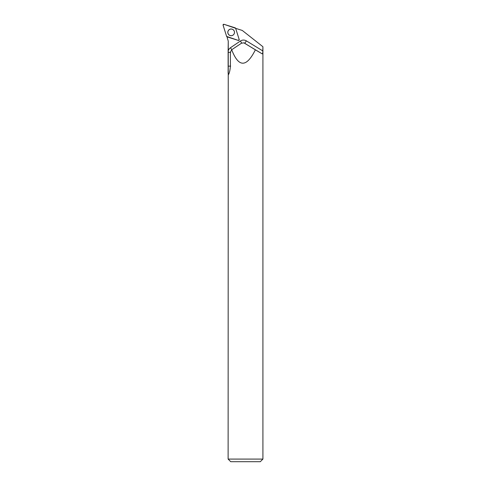 <?xml version="1.0" encoding="UTF-8"?>
<svg xmlns="http://www.w3.org/2000/svg" width="486" height="486" viewBox="0 0 486 486"><rect width="100%" height="100%" fill="white"/><g stroke="black" fill="none" stroke-linecap="round" stroke-linejoin="round"><path stroke-width="0.73" d="M239.191 39.554L235.649 28.297A0.693 0.693 -72.5 0 0 235.2 27.848L223.955 24.3A0.693 0.693 -72.5 0 0 223.086 25.169L226.628 36.426A0.693 0.693 -72.5 0 0 227.084 36.875L238.328 40.423A0.693 0.693 -72.5 0 0 239.191 39.554M228.778 29.998A3.347 3.341 -72.5 0 0 228.778 34.731A3.347 3.341 -72.5 0 0 233.505 34.725A3.347 3.341 -72.5 0 0 233.505 29.992A3.347 3.341 -72.5 0 0 228.778 29.998M262.914 459.088L228.122 459.088L230.735 461.7L260.302 461.7L262.914 459.088L262.914 46.723L262.792 50.909L246.402 40.891A5.571 5.565 -72.5 0 0 240.388 41.031L230.467 47.731A5.571 5.565 -72.5 0 0 228.122 51.255L228.25 41.049L227.199 37.695A7.314 7.302 -72.5 0 0 227.308 36.948M262.215 53.867L255.369 49.827C246.487 67.663 238.596 67.639 231.694 49.754L241.487 43.199L243.875 42.847L262.215 53.867C262.64 53.788 262.835 52.804 262.792 50.909M231.694 49.754L230.382 52.221L230.388 66.035C230.121 69.984 229.477 72.857 228.469 74.656C227.904 74.419 228.22 68.872 228.128 66.163L230.656 66.12M228.122 51.255L228.128 66.163M227.199 37.695L228.25 41.049L228.122 459.088M262.798 46.638L242.271 30.442L236.038 28.474A7.314 7.302 -72.5 0 1 235.716 28.51M244.482 43.126L255.369 49.827M234.471 32.368A3.311 3.311 -72.5 0 0 229.507 29.5A3.311 3.311 -72.5 0 0 229.507 35.235A3.311 3.311 -72.5 0 0 234.471 32.368M226.628 36.426L238.328 40.423L239.191 39.554L235.655 28.297L223.955 24.3L223.092 25.169L226.628 36.426M243.875 42.847L244.197 42.95A2.788 2.782 107.5 0 1 244.81 43.23L246.402 40.891M240.388 41.031L241.7 43.072M230.467 47.731L231.749 49.718M228.122 52.354L230.656 52.312"/></g></svg>
